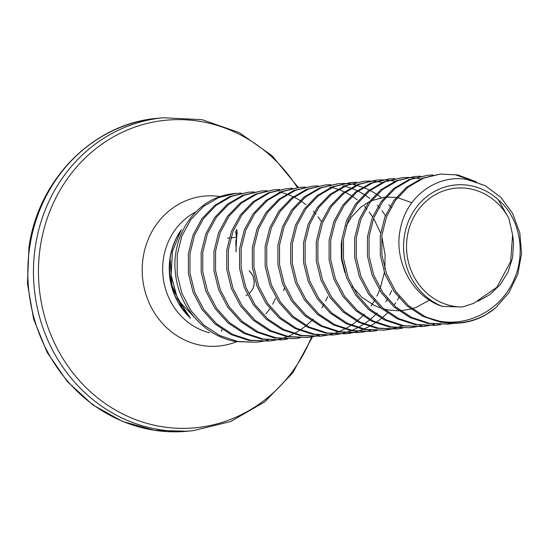 <?xml version="1.0" encoding="UTF-8"?>
<svg xmlns="http://www.w3.org/2000/svg" width="549" height="549" viewBox="0 0 549 549"><rect width="100%" height="100%" fill="white"/><g stroke="black" fill="none" stroke-linecap="round" stroke-linejoin="round"><path stroke-width="0.82" d="M187.284 314.797L187.429 314.948A64.446 59.313 84.6 0 1 187.284 314.797A64.446 59.313 84.6 0 1 179.523 232.687L181.143 230.1L172.42 251.545L171.144 275.221L177.389 298.388L190.462 318.214L182.433 308.559L171.878 285.151L170.211 259.547L169.62 264.954L169.641 272.812L172.317 288.225L187.298 314.81M442.343 306.383A62.792 57.782 -95.4 0 1 405.334 231.122A62.792 57.782 -95.4 0 1 470.63 185.692A62.792 57.782 -95.4 0 1 498.272 199.761C519.93 217.637 526.553 253.425 513.507 280.745C501.251 308.49 471.193 325.482 442.453 321.632L439.955 321.295A74.767 68.803 84.6 0 0 442.322 321.796A74.767 68.803 84.6 0 0 495.37 308.099L508.841 292.85L517.803 274.274L521.55 253.686L519.828 232.9L512.677 213.568L500.777 197.283L485.151 185.624L467.082 179.509C437.574 173.958 406.891 195.945 400.55 228.027C393.084 259.855 411.757 296.57 442.343 306.383L462.478 307.001L473.753 303.322L496.859 287.251L510.639 261.653L512.608 234.862L508.909 218.509L498.272 199.761M241.334 193.131L235.713 193.399L218.742 197.551L203.384 206.52L190.784 219.682L181.836 236.132L177.19 254.75L177.19 274.267L181.877 293.338L190.97 310.672L203.885 325.077L219.778 335.569L237.6 341.437L256.17 342.267L261.811 341.499M235.713 193.399L234.519 193.509A75.069 69.085 84.6 0 0 221.096 196.261C191.299 205.312 170.828 239.968 175.591 274.418C179.063 307.323 204.942 336.42 236.001 341.588L256.232 342.26M476.333 181.822L457.962 174.98L440.456 174.047L423.423 178.205L408.065 187.175L395.465 200.337L386.517 216.786L381.871 235.404L381.871 254.921L386.558 273.992L395.651 291.327L408.566 305.731L424.459 316.224L427.417 317.583L439.955 321.295M440.394 174.054L421.824 178.356L406.466 187.326L393.866 200.488L384.918 216.937L380.272 235.555L380.272 255.072L384.959 274.143L394.052 291.478L406.967 305.882L422.86 316.375L440.682 322.242L459.637 323.038M433.223 174.994L427.602 175.261L410.631 179.42L395.273 188.382L382.674 201.545L373.725 217.994L369.079 236.612L369.079 256.129L373.766 275.2L382.859 292.535L395.774 306.939L411.668 317.432L429.49 323.299L448.059 324.13L453.7 323.361M427.602 175.261L409.032 179.571L393.674 188.533L381.075 201.696L372.126 218.145L367.48 236.763L367.48 256.28L372.167 275.351L381.26 292.686L394.175 307.09L410.069 317.583L427.891 323.45L448.121 324.123M420.431 176.202L414.811 176.469L397.84 180.628L382.481 189.597L369.882 202.753L360.933 219.209L356.287 237.827L356.287 257.337L360.974 276.408L370.067 293.742L382.982 308.147L398.876 318.646L416.698 324.507L435.268 325.337L440.909 324.569M414.811 176.469L396.241 180.779L380.882 189.748L368.283 202.904L359.334 219.36L354.688 237.978L354.688 257.488L359.375 276.559L368.468 293.893L381.383 308.298L397.277 318.797L415.099 324.658L435.33 325.331M419.58 178.603L414.941 177.855M414.124 177.766L408.442 177.416M407.639 177.416L402.012 177.677L385.041 181.836L369.69 190.805L357.09 203.96L348.141 220.417L343.489 239.035L343.496 258.545L348.183 277.622L357.275 294.95L370.191 309.362L386.084 319.854L403.899 325.715L422.476 326.545L428.11 325.777M402.019 177.677L383.442 181.987L368.091 190.956L355.491 204.111L346.543 220.568L341.89 239.186L341.897 258.696L346.584 277.773L355.677 295.101L368.592 309.512L384.485 320.005L402.3 325.866L422.538 326.545M394.848 178.624L389.22 178.892L372.249 183.043L356.898 192.013L344.298 205.175L335.35 221.624L330.697 240.242L330.704 259.752L335.391 278.83L344.484 296.158L357.399 310.569L373.286 321.062L391.108 326.93L409.684 327.76L415.319 326.991M389.22 178.892L370.65 183.194L355.299 192.164L342.7 205.326L333.751 221.775L329.098 240.393L329.105 259.903L333.792 278.981L342.885 296.316L355.8 310.72L371.687 321.213L389.509 327.08L409.746 327.753M395.095 181.252L389.351 180.278M388.541 180.182L382.859 179.839M382.049 179.832L376.429 180.099L359.458 184.251L344.099 193.221L331.5 206.383L322.558 222.832L317.905 241.45L317.905 260.96L322.599 280.038L331.692 297.373L344.607 311.777L360.494 322.27L378.316 328.137L396.893 328.968L402.527 328.199M376.429 180.099L357.859 184.402L342.501 193.372L329.901 206.534L320.959 222.983L316.306 241.601L316.306 261.111L321 280.189L330.093 297.524L343.008 311.928L358.895 322.421L376.717 328.288L396.954 328.961M381.205 182.234L376.559 181.486M375.749 181.39L370.067 181.046M369.257 181.04L363.637 181.307L346.666 185.466L331.308 194.428L318.708 207.591L309.766 224.04L305.114 242.658L305.114 262.175L309.808 281.246L318.9 298.581L331.809 312.985L347.702 323.478L365.524 329.345L384.101 330.175L389.735 329.407M363.637 181.307L345.067 185.617L329.709 194.579L317.109 207.742L308.167 224.191L303.515 242.809L303.515 262.326L308.209 281.397L317.301 298.731L330.21 313.136L346.103 323.629L363.925 329.496L384.163 330.169M356.466 182.247L350.845 182.515L333.874 186.674L318.516 195.643L305.917 208.798L296.968 225.248L292.322 243.866L292.322 263.383L297.009 282.454L306.102 299.788L319.017 314.193L334.911 324.692L352.733 330.553L371.302 331.383L376.943 330.615M350.845 182.515L332.275 186.825L316.917 195.794L304.318 208.949L295.369 225.399L290.723 244.017L290.723 263.534L295.41 282.605L304.503 299.939L317.418 314.344L333.312 324.843L351.134 330.704L371.371 331.376M355.622 184.649L350.976 183.901M350.159 183.805L344.484 183.462M343.674 183.462L338.054 183.723L321.083 187.882L305.724 196.851L293.125 210.006L284.176 226.463L279.53 245.08L279.53 264.591L284.217 283.668L293.31 300.996L306.225 315.401L322.119 325.9L339.941 331.761L358.511 332.591L364.152 331.822M338.054 183.723L319.484 188.032L304.125 197.002L291.526 210.157L282.577 226.613L277.931 245.231L277.931 264.742L282.618 283.819L291.711 301.147L304.626 315.551L320.52 326.051L338.342 331.912L358.572 332.591M330.882 184.67L325.262 184.938L308.291 189.089L292.933 198.059L280.333 211.221L271.384 227.67L266.739 246.288L266.739 265.798L271.426 284.876L280.518 302.204L293.434 316.615L309.327 327.108L327.149 332.969L345.719 333.806L351.36 333.037M325.262 184.938L306.692 189.24L291.334 198.21L278.734 211.372L269.785 227.821L265.14 246.439L265.14 265.949L269.827 285.027L278.919 302.355L291.835 316.766L307.728 327.259L325.55 333.119L345.781 333.799M318.091 185.878L312.463 186.145L295.492 190.297L280.141 199.266L267.541 212.429L258.593 228.878L253.94 247.496L253.947 267.006L258.634 286.084L267.727 303.419L280.642 317.823L296.535 328.316L314.351 334.183L332.927 335.014L338.561 334.245M312.47 186.145L293.893 190.448L278.542 199.417L265.942 212.58L256.994 229.029L252.341 247.647L252.348 267.157L257.035 286.235L266.128 303.57L279.043 317.974L294.937 328.467L312.752 334.334L332.989 335.007M305.299 187.085L299.672 187.353L282.701 191.512L267.349 200.474L254.75 213.636L245.801 230.086L241.148 248.704L241.155 268.221L245.842 287.292L254.935 304.626L267.85 319.031L283.737 329.524L301.559 335.391L320.136 336.221L325.77 335.453M299.672 187.353L281.102 191.663L265.75 200.625L253.151 213.787L244.202 230.237L239.549 248.855L239.556 268.372L244.243 287.443L253.336 304.777L266.251 319.182L282.138 329.675L299.96 335.542L320.197 336.214M292.5 188.293L286.88 188.561L269.909 192.72L254.551 201.682L241.951 214.844L233.009 231.294L228.357 249.912L228.357 269.429L233.051 288.5L242.143 305.834L255.059 320.239L270.945 330.731L288.767 336.599L307.344 337.429L312.978 336.661M286.88 188.561L268.31 192.871L252.952 201.84L240.352 214.995L231.41 231.445L226.758 250.063L226.758 269.58L231.452 288.65L240.544 305.985L253.46 320.39L269.346 330.882L287.168 336.75L307.406 337.422M279.709 189.508L274.088 189.769L257.117 193.927L241.759 202.897L229.159 216.052L220.218 232.508L215.565 251.126L215.565 270.636L220.259 289.707L229.352 307.042L242.26 321.446L258.154 331.946L275.975 337.807L294.552 338.637L300.186 337.868M274.088 189.769L255.518 194.078L240.16 203.048L227.561 216.203L218.619 232.659L213.966 251.277L213.966 270.787L218.66 289.858L227.753 307.193L240.661 321.597L256.555 332.097L274.376 337.958L294.614 338.63M266.917 190.716L261.297 190.977L244.326 195.135L228.967 204.104L216.368 217.26L207.419 233.716L202.773 252.334L202.773 271.844L207.46 290.922L216.553 308.25L229.468 322.661L245.362 333.154L263.184 339.014L281.754 339.845L287.395 339.076M261.297 190.977L242.727 195.286L227.368 204.255L214.769 217.411L205.82 233.867L201.174 252.485L201.174 271.995L205.861 291.073L214.954 308.401L227.869 322.812L243.763 333.305L261.585 339.165L281.822 339.845M254.125 191.924L248.505 192.191L231.534 196.343L216.176 205.312L203.576 218.475L194.627 234.924L189.981 253.542L189.981 273.052L194.669 292.13L203.761 309.464L216.677 323.869L232.57 334.362L250.392 340.229L268.962 341.059L274.603 340.291M248.505 192.191L229.935 196.494L214.577 205.463L201.977 218.626L193.028 235.075L188.382 253.693L188.382 273.203L193.07 292.281L202.162 309.615L215.078 324.02L230.971 334.513L248.793 340.38L269.024 341.053M447.325 324.198L452.891 323.368M472.051 180.546L456.363 175.131M434.534 325.406L440.099 324.576M428.906 325.632L434.431 324.329M421.742 326.614L427.307 325.783M416.115 326.84L421.639 325.536M408.943 327.822L414.516 326.991M396.152 329.029L401.724 328.199M390.531 329.263L396.049 327.959M396.838 327.732L402.307 325.866M383.36 330.237L388.932 329.414M389.721 329.256L395.239 327.883M370.568 331.452L376.134 330.622M364.941 331.678L370.465 330.374M357.776 332.66L363.342 331.829M352.149 332.886L357.674 331.582M344.985 333.867L350.55 333.037M351.346 332.879L356.857 331.507M357.646 331.273L363.109 329.338M363.884 329.023L369.292 326.49M370.06 326.079L375.406 322.887M376.161 322.38L381.438 318.434M382.186 317.809L387.374 312.971M394.093 305.018L395.644 302.822M397.442 300.042L398.835 297.688M399.528 296.453L399.713 296.11M391.629 207.79L391.087 207.138M390.181 206.095L388.994 204.777M381.15 197.516L376.985 194.47M376.12 193.9L370.15 190.441M369.299 190.016L363.417 187.483M362.58 187.175L356.768 185.418M355.944 185.219L354.023 184.8M339.357 334.094L344.882 332.79M345.664 332.57L351.14 330.704M351.916 330.395L357.33 327.938M358.099 327.547L363.452 324.438M364.213 323.944L369.498 320.101M370.246 319.491L375.447 314.776M376.182 314.028L377.19 312.971M385.789 301.84L386.949 299.939M387.642 298.745L387.999 298.128M389.666 294.95L391.663 290.627M385.144 215.194L381.974 210.768M379.778 208.064L378.988 207.151M378.083 206.149L377.266 205.271M369.951 198.573L364.927 194.957M364.069 194.408L358.106 191.079M357.262 190.668L351.387 188.238M350.55 187.943L344.745 186.276M343.921 186.09L342.823 185.857M326.566 335.302L332.09 334.005M332.872 333.778L338.342 331.912M339.124 331.61L344.539 329.153M345.307 328.755L350.66 325.646M351.422 325.152L356.706 321.309M357.454 320.705L362.656 315.984M363.39 315.236L364.399 314.179M371.042 305.978L374.157 301.147M374.85 299.96L375.2 299.335M376.875 296.165L379.572 290.14M380.217 288.458L384.355 272.489M384.822 268.893L385.11 254.743L381.754 236.413M380.622 233.009L373.594 218.344M372.647 216.855L369.182 211.983M366.986 209.272L366.197 208.359M365.291 207.357L364.474 206.479M357.152 199.781L352.135 196.171M351.278 195.616L345.314 192.287M344.47 191.876L338.596 189.446M337.759 189.151L331.953 187.49M331.129 187.298L330.031 187.072M319.394 336.283L324.967 335.453M313.774 336.516L319.298 335.213M306.603 337.498L312.175 336.667M312.964 336.51L318.482 335.137M281.019 339.913L286.585 339.083M275.392 340.14L280.916 338.836M281.706 338.609L287.175 336.75M287.951 336.441L293.365 333.984M294.134 333.593L299.486 330.484M300.248 329.99L305.532 326.147M306.28 325.536L311.482 320.822M312.216 320.074L313.225 319.017M321.824 307.886L322.99 305.985M323.684 304.791L324.034 304.167M325.708 301.003L327.705 296.673M321.179 221.24L318.015 216.821M315.812 214.11L315.023 213.197M314.124 212.195L313.301 211.317M305.985 204.619L300.962 201.003M300.104 200.454L294.147 197.125M293.296 196.714L287.422 194.277M286.585 193.989L280.786 192.322M279.963 192.136L278.865 191.903M262.6 341.348L268.125 340.051M462.478 307.001A59.573 54.825 -95.4 0 1 452.637 306.081A59.573 54.825 -95.4 0 1 407.234 237.051A59.573 54.825 -95.4 0 1 470.157 188.856A59.573 54.825 -95.4 0 1 508.909 218.509M236.489 229.859L236.777 232.433L236.269 236.495A1.125 0.583 16.3 0 1 236.633 237.113A1.125 0.583 16.3 0 1 236.489 237.305M249.404 293.619L253.007 288.589L254.118 284.341L254.077 279.997L252.965 275.921L250.488 271.981M495.37 308.099L484.767 315.394L480.327 317.583A75.069 69.085 -95.4 0 1 459.938 323.004A75.069 69.085 -95.4 0 1 441.842 322.133A75.069 69.085 -95.4 0 1 427.417 317.583M221.096 196.261L224.424 195.293M189.714 317.418A64.336 59.21 -95.4 0 1 181.451 229.612M209.588 332.776A64.336 59.21 -95.4 0 1 163.417 258.853A64.336 59.21 -95.4 0 1 195.966 211.866M275.529 298.375A64.336 59.21 -95.4 0 1 272.599 304.249M269.916 308.593A64.336 59.21 -95.4 0 1 265.881 313.939M236.619 341.698A75.33 69.325 -95.4 0 1 167.898 328.824A75.33 69.325 -95.4 0 1 143.083 257.906A75.33 69.325 -95.4 0 1 220.238 196.549M311.558 336.901A154.482 142.164 -95.4 0 1 141.114 421.577A154.482 142.164 -95.4 0 1 40.283 246.975A154.482 142.164 -95.4 0 1 149.04 122.983A154.482 142.164 -95.4 0 1 297.38 187.573M312.511 336.743L292.713 372.943L264.735 401.868L230.683 421.543L193.001 430.704A157.172 144.641 -95.4 0 1 35.314 246.741A157.172 144.641 -95.4 0 1 163.424 117.761L157.776 118.296C94.503 123.079 38.265 178.384 28.932 247.524L27.45 283.593L33.647 319.202L47.173 352.424L67.259 381.473L92.788 404.846L122.365 421.385L154.427 430.306L187.353 431.24A157.172 144.641 -95.4 0 1 29.667 247.276A157.172 144.641 -95.4 0 1 157.776 118.296M236.043 237.346L230.806 237.841M229.208 237.992L227.464 238.156M478.083 301.202L489.79 294.648L500.345 284.512L508.113 271.872L512.601 257.57L513.541 242.589L512.608 234.862M411.867 202.739L397.538 197.633M396.234 197.42L386.256 197.036M384.657 197.18L371.419 200.721M369.093 201.819L360.878 207.11L351.387 217.136L346.199 226.078M341.739 240.558L341.265 243.88L341.389 258.757L344.799 272.53M352.218 286.599L362.148 297.503L374.397 305.505L381.349 308.27M384.053 309.06L388.129 309.965L398.828 310.803M400.537 310.727L410.926 309.08M412.244 308.71L416.368 307.323L429.414 300.104M484.767 315.394C476.923 319.635 468.647 322.174 459.938 323.004L459.321 323.066M298.306 187.483L272.071 155.71L239.199 132.604L202.107 119.689L163.424 117.761M236.743 229.509L236.633 237.113L237.195 233.435L236.791 229.441M235.494 231.335L236.571 236.791M235.953 252.06L236.633 237.113L235.789 241.608L236.173 250.694M245.952 295.52L247.496 294.895M253.947 285.83L254.297 281.376L252.952 275.66L249.129 270.657M221.13 331.26L222.167 329.441M193.001 430.704L187.353 431.24M223.024 195.67L234.519 193.509M177.258 298.107L178.7 300.79L200.364 323.505M283.579 290.757L284.368 288.081"/></g></svg>
